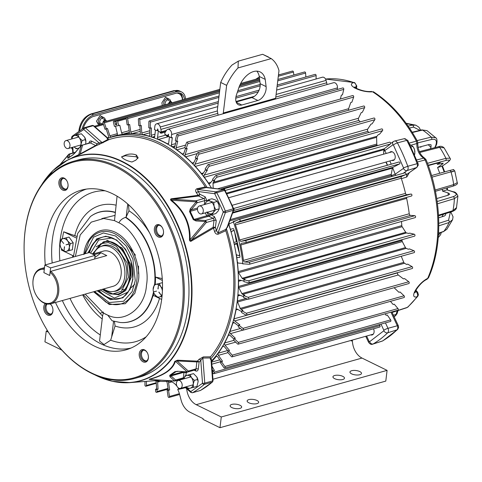 <?xml version="1.0" encoding="UTF-8"?>
<svg xmlns="http://www.w3.org/2000/svg" width="482" height="482" viewBox="0 0 482 482"><rect width="100%" height="100%" fill="white"/><g stroke="black" fill="none" stroke-linecap="round" stroke-linejoin="round"><path stroke-width="0.72" d="M166.302 381.395A1.591 1.085 74.3 0 1 167.188 382.822L168.266 389.974A135.406 92.351 -105.7 0 0 169.664 389.962L168.586 382.804A1.591 1.085 74.3 0 1 169.266 381.262A1.591 1.085 74.3 0 1 169.435 381.232A126.543 86.302 -105.7 0 0 170.116 381.202A15.93 10.863 74.3 0 1 171.881 381.883A15.93 10.863 74.3 0 1 176.99 386.263M211.622 361.675A126.543 86.302 -105.7 0 0 216.105 356.578A1.591 1.085 74.3 0 1 216.52 356.294A1.591 1.085 74.3 0 1 217.129 356.367A1.591 1.085 74.3 0 1 217.683 356.873L221.208 361.91M221.431 361.608A135.406 92.351 74.3 0 1 220.503 362.826L223.919 367.712A1.006 0.687 -105.7 0 0 224.654 368.073A1.006 0.687 -105.7 0 0 224.847 366.495L221.431 361.608L222.557 361.295L218.4 355.348A1.591 1.085 74.3 0 1 218.262 353.173A126.145 86.031 -105.7 0 0 222.648 346.51A1.591 1.085 74.3 0 1 223.148 346.106A1.591 1.085 74.3 0 1 223.756 346.178A1.591 1.085 74.3 0 1 224.202 346.534L228.197 351.209M228.432 350.794A135.406 92.351 74.3 0 1 227.637 352.185L231.384 356.572A1.006 0.687 -105.7 0 0 232.053 356.849A1.006 0.687 -105.7 0 0 232.493 356.168A1.006 0.687 -105.7 0 0 232.173 355.18L228.432 350.794L229.553 350.474L224.992 345.136A1.591 1.085 74.3 0 1 224.66 342.949A126.145 86.031 -105.7 0 0 228.305 335.418A1.591 1.085 74.3 0 1 228.878 334.87A1.591 1.085 74.3 0 1 229.486 334.942A1.591 1.085 74.3 0 1 229.812 335.177L233.993 339.147M234.222 338.581A135.406 92.351 74.3 0 1 233.583 340.141L237.602 343.961A1.006 0.687 -105.7 0 0 238.192 344.154A1.006 0.687 -105.7 0 0 238.638 343.413A1.006 0.687 -105.7 0 0 238.241 342.401L234.222 338.581L235.343 338.268L230.456 333.616A1.591 1.085 74.3 0 1 229.938 331.453A126.145 86.031 -105.7 0 0 232.788 323.163A1.591 1.085 74.3 0 1 233.415 322.458A1.591 1.085 74.3 0 1 234.023 322.53A1.591 1.085 74.3 0 1 234.222 322.657L238.524 325.904M238.729 325.163A135.406 92.351 74.3 0 1 238.253 326.862L242.482 330.056A1.006 0.687 -105.7 0 0 242.994 330.182A1.006 0.687 -105.7 0 0 243.44 329.381A1.006 0.687 -105.7 0 0 242.964 328.363L238.729 325.163L239.849 324.85L234.698 320.958A1.591 1.085 74.3 0 1 234.005 318.843A126.145 86.031 -105.7 0 0 236.011 309.92A1.591 1.085 74.3 0 1 236.68 309.052A1.591 1.085 74.3 0 1 237.289 309.125A1.591 1.085 74.3 0 1 237.355 309.161L241.723 311.673M402.078 239.662A126.145 86.031 74.3 0 1 402.054 240.494A1.591 1.085 -105.7 0 0 402.313 241.596L405.452 247.609A1.591 1.085 -105.7 0 0 406.145 248.338A1.591 1.085 -105.7 0 0 406.218 248.375L408.32 249.23L409.441 248.911L413.911 250.73A1.006 0.687 -105.7 0 1 413.954 250.748A1.006 0.687 -105.7 0 1 414.556 251.761A1.006 0.687 -105.7 0 1 414.116 252.646L248.302 299.256A1.006 0.687 -105.7 0 0 248.742 298.37A1.006 0.687 -105.7 0 0 248.146 297.364A1.006 0.687 -105.7 0 0 248.103 297.34L413.911 250.73M248.103 297.34L243.633 295.526L244.754 295.207L242.651 294.351A1.591 1.085 74.3 0 1 242.579 294.321A1.591 1.085 74.3 0 1 241.886 293.592L238.747 287.579A1.591 1.085 74.3 0 1 238.488 286.477A126.145 86.031 -105.7 0 0 238.548 281.289A1.591 1.085 74.3 0 1 239.247 280.06A1.591 1.085 74.3 0 1 239.65 280.06L243.982 281.102M401.482 221.479A126.145 86.031 74.3 0 1 401.795 225.636A1.591 1.085 -105.7 0 0 402.139 226.709L405.717 232.294A1.591 1.085 -105.7 0 0 406.32 232.86A1.591 1.085 -105.7 0 0 406.531 232.939L408.64 233.445L409.766 233.131L414.255 234.21A1.006 0.687 -105.7 0 1 414.381 234.258A1.006 0.687 -105.7 0 1 414.984 235.27A1.006 0.687 -105.7 0 1 414.544 236.156L248.736 282.765A1.006 0.687 -105.7 0 0 249.17 281.88A1.006 0.687 -105.7 0 0 248.573 280.873A1.006 0.687 -105.7 0 0 248.441 280.825L414.255 234.21M248.441 280.825L243.952 279.741L245.073 279.427L242.958 278.915A1.591 1.085 74.3 0 1 242.753 278.843A1.591 1.085 74.3 0 1 242.151 278.277L238.572 272.692A1.591 1.085 74.3 0 1 238.222 271.619A126.145 86.031 -105.7 0 0 236.343 254.683L238.21 255.46A1.711 1.169 -105.7 0 0 238.801 255.508A1.711 1.169 -105.7 0 0 239.464 253.562L236.831 243.988L237.602 243.772M243.633 295.526A135.406 92.351 74.3 0 1 243.494 297.418L247.965 299.232A1.006 0.687 -105.7 0 0 248.302 299.256M243.952 279.741A135.406 92.351 74.3 0 1 243.988 281.687L248.477 282.771A1.006 0.687 -105.7 0 0 248.736 282.765M351.625 373.869A5.808 2.211 6.9 0 0 357.795 375.014A5.808 2.211 6.9 0 0 361.482 373.417A5.808 2.211 6.9 0 0 359.807 371.574A5.808 2.211 6.9 0 0 353.637 370.429A5.808 2.211 6.9 0 0 349.95 372.026A5.808 2.211 6.9 0 0 351.625 373.869M248.814 402.771A5.808 2.211 6.9 0 0 254.984 403.916A5.808 2.211 6.9 0 0 258.665 402.319A5.808 2.211 6.9 0 0 256.99 400.476A5.808 2.211 6.9 0 0 250.821 399.331A5.808 2.211 6.9 0 0 247.133 400.928A5.808 2.211 6.9 0 0 248.814 402.771M334.616 378.653A5.808 2.211 6.9 0 0 340.786 379.798A5.808 2.211 6.9 0 0 344.473 378.201A5.808 2.211 6.9 0 0 342.792 376.352A5.808 2.211 6.9 0 0 336.623 375.213A5.808 2.211 6.9 0 0 332.942 376.803A5.808 2.211 6.9 0 0 334.616 378.653M231.8 407.555A5.808 2.211 6.9 0 0 237.969 408.7A5.808 2.211 6.9 0 0 241.657 407.103A5.808 2.211 6.9 0 0 239.982 405.26A5.808 2.211 6.9 0 0 233.812 404.115A5.808 2.211 6.9 0 0 230.125 405.705A5.808 2.211 6.9 0 0 231.8 407.555M237.463 243.151L235.367 243.741A121.494 82.862 74.3 0 1 235.397 243.862M234.21 244.193L235.367 243.741M234.258 244.404L236.831 243.988M401.241 256.267L403.796 262.389A1.591 1.085 -105.7 0 0 404.506 263.256L406.573 264.443L407.694 264.13L412.074 266.654A1.006 0.687 -105.7 0 1 412.634 267.673A1.006 0.687 -105.7 0 1 412.194 268.528L246.38 315.144A1.006 0.687 -105.7 0 0 246.826 314.282A1.006 0.687 -105.7 0 0 246.266 313.27L412.074 266.654M397.632 272.625A126.145 86.031 74.3 0 1 397.572 272.86A1.591 1.085 -105.7 0 0 398.265 274.981L403.416 278.867L404.543 278.554L408.772 281.747A1.006 0.687 -105.7 0 1 409.248 282.771A1.006 0.687 -105.7 0 1 408.808 283.567L242.994 330.182M394.095 287.706L398.909 292.285L400.036 291.972L404.055 295.791A1.006 0.687 -105.7 0 1 404.446 296.804A1.006 0.687 -105.7 0 1 404.006 297.539L238.192 344.154M390.438 301.352L393.119 304.491L394.24 304.178L397.981 308.564A1.006 0.687 -105.7 0 1 398.301 309.552A1.006 0.687 -105.7 0 1 397.861 310.233L232.053 356.849M385.082 313.824L386.124 315.312L387.245 314.999L390.661 319.885A1.006 0.687 -105.7 0 1 390.468 321.464L224.654 368.073M351.27 340.358A16.045 10.941 -105.7 0 0 351.276 340.991L352.396 340.678A16.045 10.941 -105.7 0 0 362 358.066L196.192 404.675A16.045 10.941 74.3 0 1 186.667 388.733M145.022 381.461L144.925 385.034A1.006 0.687 -105.7 0 0 145.913 386.233A1.006 0.687 -105.7 0 0 146.359 385.498L146.468 381.346M155.945 380.997A1.591 1.085 74.3 0 1 156.186 381.889L156.638 388.992A135.406 92.351 -105.7 0 0 158.066 389.221L157.614 382.112A1.591 1.085 74.3 0 1 157.795 381.19M177.858 387.492A15.93 10.863 74.3 0 1 178.804 389.119A135.406 92.351 -105.7 0 0 185.052 387.757M212.219 369.501L213.128 371.086M212.417 372.128L213.05 373.231A1.006 0.687 -105.7 0 0 213.851 373.695A1.006 0.687 -105.7 0 0 214.104 372.212L213.339 370.875L214.46 370.562L211.966 366.187M246.266 313.27L241.88 310.739L243 310.426L240.94 309.239A1.591 1.085 74.3 0 1 240.229 308.372L237.578 302.009A1.591 1.085 74.3 0 1 237.415 300.901A126.145 86.031 -105.7 0 0 237.945 295.894A1.591 1.085 74.3 0 1 238.638 294.845A1.591 1.085 74.3 0 1 239.174 294.888L243.549 296.665M168.134 389.119L156.632 392.354A1.006 0.687 -105.7 0 1 155.644 391.27L155.517 389.311L156.638 388.992M158.066 389.221L156.945 389.534L157.072 391.498L168.031 388.414M179.611 394.481L169.049 397.451A1.006 0.687 -105.7 0 1 168.073 396.487L167.14 390.293L168.266 389.974M169.664 389.962L168.543 390.275L169.477 396.475L179.394 393.686M178.804 389.119L177.683 389.432A15.93 10.863 74.3 0 1 179.551 394.252L181.093 400.108A15.93 10.863 -105.7 0 0 189.884 412.164L203.121 418.659L203.036 419.388L219.979 427.703L221.28 416.978L196.192 404.675M212.273 370.212L212.58 370.128M213.851 373.695L379.659 327.079A1.006 0.687 -105.7 0 0 379.912 325.603L379.34 324.591M246.38 315.144A1.006 0.687 -105.7 0 1 245.953 315.071L241.572 312.547A135.406 92.351 74.3 0 0 241.88 310.739M213.339 370.875A135.406 92.351 74.3 0 1 212.393 371.791M185.431 387.649A135.406 92.351 74.3 0 1 184.492 387.92A135.406 92.351 74.3 0 1 177.683 389.432M168.543 390.275A135.406 92.351 74.3 0 1 167.14 390.293M156.945 389.534A135.406 92.351 74.3 0 1 155.517 389.311M47.525 330.754L46.224 331.116L48.417 332.194M46.224 331.116L44.928 341.84L61.889 350.149M156.632 392.354A1.006 0.687 -105.7 0 0 157.072 391.498M169.049 397.451A1.006 0.687 -105.7 0 0 169.477 396.475M219.979 427.703L385.793 381.093L387.088 370.369L362 358.066M387.088 370.369L221.28 416.978M168.429 103.799A2.524 1.573 -63.9 0 1 170.339 101.642A2.524 1.573 -63.9 0 1 171.17 101.696A2.524 1.573 -63.9 0 1 171.839 102.835M169.098 103.606A2.127 1.326 -63.9 0 1 170.574 102.148A2.127 1.326 -63.9 0 1 171.779 102.853M93.731 253.815A23.413 15.966 74.3 0 1 101.961 246.139A23.413 15.966 74.3 0 1 118.602 253.881A23.413 15.966 74.3 0 1 124.718 276.734A23.413 15.966 74.3 0 1 114.638 291.218A23.413 15.966 74.3 0 1 103.612 288.953M93.797 254.749L100.955 252.737L106.787 255.599L50.755 271.348A18.25 12.448 74.3 0 1 58.665 292.508A18.25 12.448 74.3 0 1 50.803 303.799A18.25 12.448 74.3 0 1 36.475 295.719L36.325 295.46A17.454 11.905 74.3 0 1 32.909 283.326A17.454 11.905 74.3 0 1 33.059 280.385A17.454 11.905 74.3 0 1 44.272 269.402L43.88 272.625L49.712 275.487L50.098 272.258A17.454 11.905 74.3 0 1 57.545 292.393A17.454 11.905 74.3 0 1 48.983 303.413A17.454 11.905 74.3 0 1 36.325 295.46M50.803 303.799L113.24 286.248A18.25 12.448 -105.7 0 0 121.103 274.957A18.25 12.448 -105.7 0 0 116.331 257.141A18.25 12.448 -105.7 0 0 103.359 251.11L92.562 254.147M32.909 283.326L32.909 283.03A18.25 12.448 74.3 0 1 33.065 279.952A18.25 12.448 74.3 0 1 40.922 268.661A18.25 12.448 74.3 0 1 44.41 268.414M50.755 271.348L50.098 272.258M94.858 257.37A33.186 20.72 116.1 0 0 100.955 252.737M217.894 202.458A6.64 4.525 74.3 0 1 217.942 202.536A6.64 4.525 74.3 0 1 218.924 204.916L219.177 208.827L218.189 211.008L215.755 213.598L212.339 214.562L208.929 213.442L206.965 211.923M205.013 204.513L206.001 202.326L208.441 199.735L211.851 198.777L215.261 199.891L217.231 201.416L218.924 204.916A6.64 4.525 74.3 0 1 219.238 207.152A6.64 4.525 74.3 0 1 219.238 207.224M219.177 208.827L215.767 209.784L213.327 212.375L212.339 214.562M217.231 201.416L213.815 202.374L214.068 206.284L215.767 209.784M208.441 199.735L210.405 201.259L213.815 202.374M205.133 204.35A6.64 4.525 74.3 0 1 206.001 202.326A6.64 4.525 74.3 0 1 210.405 201.259A6.64 4.525 74.3 0 1 214.068 206.284A6.64 4.525 74.3 0 1 213.327 212.375A6.64 4.525 74.3 0 1 208.929 213.442A6.64 4.525 74.3 0 1 207.362 212.273M153.511 291.965A56.81 38.747 74.3 0 1 120.145 322.488L112.089 320.777L107.739 315.138L103.317 312.969L102.618 315.686L99.551 341.039L104.022 344.564L110.649 340.196L115.065 326.001L114.409 321.476M117.078 196.18L114.493 220.636L118.915 222.805C120.193 220.25 122.374 218.442 125.459 217.382L126.182 216.972L129.001 210.821L128.453 204.639M162.247 278.602L155.511 277.078A56.99 38.867 74.3 0 1 155.216 284.5M94.683 374.785A116.463 79.428 -105.7 0 0 190.559 308.582A116.463 79.428 -105.7 0 0 140.069 173.55A116.463 79.428 -105.7 0 0 41.392 185.208M100.111 289.941L114.373 298.087L128.278 291.965M58.9 181.871A6.507 4.434 -105.7 0 0 62.738 190.083A6.507 4.434 -105.7 0 0 68.028 186.347A6.507 4.434 -105.7 0 0 68.083 185.251A6.507 4.434 -105.7 0 0 66.811 180.726A6.507 4.434 -105.7 0 0 62.094 177.768A6.507 4.434 -105.7 0 0 58.9 181.871M66.896 180.87A5.651 3.856 -105.7 0 0 62.66 178.467A5.651 3.856 -105.7 0 0 60.099 181.997A5.651 3.856 -105.7 0 0 61.63 187.582A5.651 3.856 -105.7 0 0 65.715 189.342A5.651 3.856 -105.7 0 0 68.028 185.883A5.651 3.856 -105.7 0 0 68.076 185.088M154.373 228.697A6.507 4.434 -105.7 0 0 158.21 236.909A6.507 4.434 -105.7 0 0 163.494 233.174A6.507 4.434 -105.7 0 0 163.549 232.077A6.507 4.434 -105.7 0 0 162.277 227.558A6.507 4.434 -105.7 0 0 157.56 224.594A6.507 4.434 -105.7 0 0 154.373 228.697M162.362 227.697A5.651 3.856 -105.7 0 0 158.126 225.299A5.651 3.856 -105.7 0 0 155.572 228.823A5.651 3.856 -105.7 0 0 157.102 234.409A5.651 3.856 -105.7 0 0 161.181 236.168A5.651 3.856 -105.7 0 0 163.5 232.71A5.651 3.856 -105.7 0 0 163.549 231.914M139.25 353.631A6.507 4.434 -105.7 0 0 143.094 361.837A6.507 4.434 -105.7 0 0 148.378 358.108A6.507 4.434 -105.7 0 0 148.432 357.011A6.507 4.434 -105.7 0 0 147.161 352.487A6.507 4.434 -105.7 0 0 142.443 349.522A6.507 4.434 -105.7 0 0 139.25 353.631M147.245 352.631A5.651 3.856 -105.7 0 0 143.009 350.227A5.651 3.856 -105.7 0 0 140.455 353.758A5.651 3.856 -105.7 0 0 141.979 359.343A5.651 3.856 -105.7 0 0 146.064 361.102A5.651 3.856 -105.7 0 0 148.378 357.644A5.651 3.856 -105.7 0 0 148.426 356.849M45.236 303.564A6.507 4.434 -105.7 0 0 43.784 306.805A6.507 4.434 -105.7 0 0 47.622 315.011A6.507 4.434 -105.7 0 0 52.906 311.282A6.507 4.434 -105.7 0 0 52.966 310.185A6.507 4.434 -105.7 0 0 51.694 305.66A6.507 4.434 -105.7 0 0 50.303 303.925M46.483 303.907A5.651 3.856 -105.7 0 0 44.983 306.932A5.651 3.856 -105.7 0 0 46.513 312.511A5.651 3.856 -105.7 0 0 50.598 314.276A5.651 3.856 -105.7 0 0 52.912 310.818A5.651 3.856 -105.7 0 0 52.96 310.016M55.478 302.485A82.91 56.545 -105.7 0 0 127.838 349.263A82.91 56.545 -105.7 0 0 161.789 298.515A82.91 56.545 -105.7 0 0 82.988 189.715A82.91 56.545 -105.7 0 0 45.489 241.464A82.91 56.545 -105.7 0 0 45.332 264.913M25.064 231.45A112.023 76.403 74.3 0 1 116.084 167.17A112.023 76.403 74.3 0 1 182.214 308.528A112.023 76.403 74.3 0 1 127.278 379.25A112.023 76.403 74.3 0 1 46.001 328.218A112.023 76.403 74.3 0 1 24.106 250.327A112.023 76.403 74.3 0 1 25.064 231.45M46.001 328.218L46.151 328.471A112.818 76.945 -105.7 0 0 134.731 378.442A112.818 76.945 -105.7 0 0 183.335 308.643A112.818 76.945 -105.7 0 0 153.854 198.518A112.818 76.945 -105.7 0 0 73.668 161.223A112.818 76.945 -105.7 0 0 25.07 231.017A112.818 76.945 -105.7 0 0 24.1 250.025L24.106 250.327M63.178 178.4A5.603 3.82 -105.7 0 0 61.142 181.732A5.603 3.82 -105.7 0 0 66.197 189.131M158.65 225.227A5.603 3.82 -105.7 0 0 156.614 228.558A5.603 3.82 -105.7 0 0 161.663 235.957M143.534 350.161A5.603 3.82 -105.7 0 0 141.491 353.493A5.603 3.82 -105.7 0 0 146.546 360.885M47.128 304.022A5.603 3.82 -105.7 0 0 46.025 306.666A5.603 3.82 -105.7 0 0 51.08 314.059M134.731 378.442L139.406 377.129A112.818 76.945 -105.7 0 0 188.004 307.329A112.818 76.945 -105.7 0 0 158.53 197.204A112.818 76.945 -105.7 0 0 78.343 159.91L73.668 161.223M131.966 162C126.766 160.825 123.29 159.12 121.536 156.885L125.543 155.102C129.194 153.68 132.821 153.662 136.412 155.047L138.105 157.674L135.864 160.145L131.966 162M210.538 356.807L210.254 357.951L202.862 358.048L200.777 360.331A1.591 1.066 41.4 0 0 199.006 359.331L203.314 356.915L210.538 356.807A124.133 84.657 -105.7 0 0 232.722 300.882A124.133 84.657 -105.7 0 0 225.805 230.679L218.165 234.198C216.424 234.457 215.201 233.499 214.496 231.33A122.223 83.356 -105.7 0 0 213.448 228.203L191.975 240.705C190.541 241.717 189.709 241.386 189.462 239.717C189.806 232.173 188.414 224.98 185.287 218.135C182.015 211.321 177.322 205.501 171.2 200.681C170.08 199.44 170.447 198.765 172.303 198.656L198.072 195.337L198.53 195.999L172.719 199.259A1.591 0.801 83.1 0 1 172.303 198.656M205.332 186.926L206.26 187.57L197.608 189.42L198.138 191.499A1.591 0.47 -32.5 0 1 196.403 192.643C195.234 190.818 195.403 189.516 196.903 188.739L205.332 186.926A124.133 84.657 -105.7 0 0 108.95 139.647L98.587 144.672A122.223 83.356 -105.7 0 0 96.49 145.51L80.988 153.866L67.582 160.048A116.656 79.56 -105.7 0 0 47.326 176.798M210.254 357.951L210.387 359.337A125.778 85.784 -105.7 0 0 233.921 301.437A125.778 85.784 -105.7 0 0 226.251 228.233L225.805 230.679M211.568 360.934A125.941 85.892 -105.7 0 0 237.307 300.575A125.941 85.892 -105.7 0 0 228.576 224.124M211.441 187.956A125.941 85.892 -105.7 0 0 112.21 136.828L108.986 137.9A125.778 85.784 -105.7 0 0 107.106 138.563L108.95 139.647M206.26 187.57L207.29 187.703A125.778 85.784 -105.7 0 0 108.986 137.9M207.29 187.703L223.919 189.631L225.112 190.462A1.591 0.355 152 0 0 224.57 190.462A1.591 1.085 -105.7 0 0 223.588 189.655L207.875 187.546M226.823 228.046L233.252 210.309A1.591 1.085 -105.7 0 0 233.336 209.947A1.591 1.085 -105.7 0 0 233.18 208.857L233.692 208.796L233.716 209.941L227.377 227.438L226.251 228.233M101.268 246.362A23.672 16.141 74.3 0 1 103.588 245.416A23.672 16.141 74.3 0 1 120.41 253.243A23.672 16.141 74.3 0 1 126.597 276.349A23.672 16.141 74.3 0 1 116.403 290.989A23.672 16.141 74.3 0 1 113.927 291.393M51.773 305.805A5.651 3.856 -105.7 0 0 50.068 303.973M76.602 236.3L63.702 231.794A75.475 51.472 -105.7 0 0 62.383 238.753M61.497 248.73A75.475 51.472 -105.7 0 0 61.467 250.056L63.847 251.224M153.866 292.972A56.99 38.867 74.3 0 1 153.264 295.339L161.669 299.467M155.511 277.078L162.362 280.44M85.212 294.128L103.317 312.969A50.399 34.373 -105.7 0 0 107.739 315.138C124.555 323.82 145.166 307.896 146.468 285.224C150.492 263.895 135.828 230.673 118.915 222.805M76.09 237.867L63.702 231.794M64.841 251.712L73.366 255.894M149.39 379.436L149.607 379.105C156.554 377.267 162.253 374.809 166.7 371.724C171.044 368.591 173.725 365.133 174.743 361.355L177.509 360.205L197.361 361.139L196.873 361.928L177.057 360.952A1.591 1.205 93.6 0 1 177.509 360.205M199.006 359.331A122.223 83.356 -105.7 0 1 197.361 361.139A1.591 1.078 43.3 0 1 199.108 362.163L200.777 360.331L202.524 383.286A1.591 0.331 -4.4 0 0 204.772 383.118L202.862 358.048A1.591 1.127 89.3 0 1 203.314 356.915M149.607 379.105A1.591 0.645 74.9 0 1 149.914 379.262C157.114 377.322 162.868 374.827 167.182 371.791C171.484 368.748 174.219 365.242 175.382 361.271L187.197 371.893A1.591 1.223 -48 0 0 188.299 371.056L177.057 360.952L175.382 361.271A1.591 1.374 16.3 0 0 174.743 361.355M177.725 371.279L187.197 371.893L177.725 371.279L174.9 371.682L169.718 375.339L169.953 376.767L174.502 380.858A1.591 1.223 -48 0 0 175.605 380.021A1.591 1.085 -105.7 0 1 174.918 381.003L149.179 379.424M154.126 380.75A125.778 85.784 -105.7 0 0 171.845 380.894M125.543 155.102L125.465 155.746L121.536 156.885M125.465 155.746L136.207 156.777L137.87 158.415M136.207 156.777L136.412 155.047M71.969 157.819L78.747 154.71A1.591 1.5 -104 0 1 78.247 155.09M81.621 145.245A1.591 1.085 -105.7 0 1 81.982 145.022A1.591 1.085 -105.7 0 1 82.591 145.094L90.321 142.919L95.641 145.528L80.187 153.866L82.591 145.094A1.591 1.47 -164.7 0 0 81.277 145.486L78.747 154.71L80.187 153.866A1.591 1.301 -118.9 0 0 80.988 153.866M89.025 143.046L89.031 142.973C89.387 141.274 90.248 140.666 91.622 141.142L96.936 143.75A1.591 0.994 116.1 0 1 95.641 145.528L96.49 145.51A1.591 1.163 67.1 0 0 96.936 143.75L99.063 142.901A1.591 1.163 -110.7 0 1 98.587 144.672M108.004 139.382L102.051 142.552L85.38 127.911A1.591 0.801 131.3 0 0 83.802 129.495L99.063 142.901L102.051 142.552A1.591 1.217 -118.1 0 0 103.13 142.744M196.403 192.643A122.223 83.356 -105.7 0 1 198.072 195.337A1.591 0.44 -31.3 0 0 199.831 194.222L198.138 191.499L214.755 193.728A1.591 1.121 -82.4 0 1 215.755 191.854L197.608 189.42A1.591 0.856 78 0 1 196.903 188.739M189.462 239.717A1.591 0.416 2 0 0 190.083 239.795C190.348 231.92 188.926 224.636 185.799 217.942C182.666 211.255 177.924 205.356 171.574 200.241L196.168 201.838L196.114 200.777L172.719 199.259C170.965 199.205 170.586 199.53 171.574 200.241L171.2 200.681M189.54 211.574L190.221 211.327L191.155 209.815A1.591 0.458 40 0 0 190.276 208.863L189.54 211.574L193.306 219.623L195.915 220.931L205.392 221.545L205.332 220.491A1.591 1.085 -105.7 0 1 206.278 222.497L214.008 220.322L213.165 227.281L191.715 239.855L206.278 222.497A1.591 0.458 -140 0 0 205.392 221.545L190.083 239.795C189.992 241.006 190.535 241.024 191.715 239.855A1.591 0.898 -120.9 0 0 191.975 240.705M210.074 213.918L210.363 214.574L214.363 216.538L216.249 220.557L215.406 227.51A1.591 0.609 -173.1 0 0 213.165 227.281L213.448 228.203L215.406 227.51L216.466 230.679L214.496 231.33M233.716 209.941A1.591 0.844 -160.1 0 1 233.252 210.309L225.419 212.508A1.591 0.844 -160.1 0 1 223.262 211.917L216.466 230.679L217.997 233.005A1.591 0.904 -114.9 0 0 218.165 234.198M223.919 189.631A1.591 1.121 -82.4 0 0 223.588 189.655L215.755 191.854A1.591 1.085 74.3 0 1 216.737 192.661A1.591 0.355 -28 0 0 214.755 193.728L223.262 211.917L225.347 211.056A1.591 1.085 -105.7 0 1 225.504 212.146A1.591 1.085 -105.7 0 1 225.419 212.508L217.997 233.005L225.817 229.378M210.387 359.337L211.447 359.391L213.068 380.647L212.52 381.973A1.591 1.109 -130.8 0 1 212.207 382.142A1.591 1.085 -105.7 0 0 212.598 381.316A1.591 1.085 -105.7 0 0 212.604 380.919L210.953 359.217M60.015 164.663L68.589 154.445A1.591 0.458 -140 0 0 68.504 154.499A1.591 0.458 -140 0 0 68.468 154.589M75.385 152.511A1.591 0.458 -140 0 0 75.3 152.559L81.193 145.534A1.591 0.458 -140 0 1 81.277 145.486L73.336 154.577L68.161 158.241L67.613 158A1.591 1.47 15.3 0 1 68.926 157.608L69.902 154.059L75.319 152.535M174.9 371.682A1.591 1.133 54.8 0 0 175.55 371.712L177.605 371.483M169.953 376.767A1.591 1.223 -48 0 0 171.056 375.93L170.369 375.376L176.346 371.489M67.613 158L68.589 154.445A1.591 1.47 15.3 0 1 69.902 154.059A1.591 1.085 74.3 0 0 69.294 153.987L75.59 152.216M68.631 157.891L68.95 157.602M73.336 154.577A1.591 1.133 -125.2 0 1 73.559 154.348L75.3 152.559A1.591 0.458 -140 0 0 75.264 152.649M91.622 141.142A1.591 0.994 116.1 0 1 90.321 142.919A1.591 1.085 -105.7 0 0 89.718 142.853L81.193 145.534A1.591 0.458 -140 0 0 81.163 145.624M190.276 208.863L196.168 201.838A1.591 0.458 40 0 1 197.054 202.789L204.784 200.614A1.591 0.609 -173.1 0 1 207.025 200.843L206.989 201.145M195.915 220.931L195.861 219.87L193.987 219.376L190.221 211.327L197.475 209.29M103.497 312.131L100.196 313.24M182.57 378.792L182.654 378.828A1.591 1.085 -105.7 0 0 183.341 377.846L183.973 372.61L184.63 371.682M183.287 371.743L182.756 372.64L183.973 372.61A1.591 0.609 -173.1 0 1 186.215 372.839L185.877 375.586M216.249 220.557A1.591 0.609 -173.1 0 0 214.008 220.322A1.591 1.085 -105.7 0 0 213.068 218.316L209.061 216.352L208.471 215.43A122.223 83.356 -105.7 0 0 207.091 212.351M205.151 212.893L206.862 215.683L210.363 214.574A1.591 0.994 116.1 0 1 209.061 216.352L207.561 216.581L206.898 215.743L193.306 219.623M111.975 237.981L98.671 240.036L90.58 253.177M64.178 143.148A4.115 2.808 74.3 0 1 65.956 140.599A4.115 2.808 74.3 0 1 68.878 141.961A4.115 2.808 74.3 0 1 69.95 145.98A4.115 2.808 74.3 0 1 68.179 148.522A4.115 2.808 74.3 0 1 65.257 147.161A4.115 2.808 74.3 0 1 64.178 143.148M84.579 137.081A6.64 4.525 74.3 0 1 84.615 137.141A6.64 4.525 74.3 0 1 85.91 141.756A6.64 4.525 74.3 0 1 85.91 141.774L85.645 143.991M71.8 138.955L72.83 135.954L81.325 133.755L84.603 137.123L85.91 141.792M85.555 139.557L82.145 140.521L80.994 144.239L80.958 145.811M81.325 133.755L77.915 134.719L79.307 137.822L82.145 140.521M72.83 135.954L77.915 134.719M79.018 148.131L76.21 148.787L74.023 146.883M71.806 138.955A6.64 4.525 74.3 0 1 74.65 135.538A6.64 4.525 74.3 0 1 79.307 137.822A6.64 4.525 74.3 0 1 80.994 144.239A6.64 4.525 74.3 0 1 80.096 146.841M79.482 147.57A6.64 4.525 74.3 0 1 78.03 148.372A6.64 4.525 74.3 0 1 74.035 146.877M83.302 128.272A13.273 8.284 -63.9 0 1 93.502 116.439L176.496 93.11A13.273 8.284 -63.9 0 1 180.87 93.375A13.273 8.284 -63.9 0 1 184.407 99.304M185.564 98.979A14.864 9.279 116.1 0 0 181.569 91.948A14.864 9.279 116.1 0 0 176.677 91.652L93.677 114.987A14.864 9.279 116.1 0 0 82.042 129.025M415.677 290.628L416.9 292.08L417.737 295.358L417.038 296.779C408.549 299.093 417.611 283.398 427.685 278.379L426.992 279.295C419.057 282.868 413.291 294.701 415.02 292.484M411.297 145.124L416.888 143.516A12.448 8.489 -105.7 0 0 423.732 158.144L425.166 159.946A124.615 84.983 74.3 0 1 436.825 243.765A124.615 84.983 74.3 0 1 427.685 278.379A3.187 1.789 23.6 0 0 428.54 277.692C443.012 245.32 441.988 199.072 426.13 159.831A3.187 0.355 158.3 0 0 425.166 159.946L417.466 161.928M409.296 172.743L406.814 176.99L401.386 178.683M392.005 176.448L391.601 175.514A125.971 85.91 -105.7 0 0 391.227 174.484M409.2 143.124L416.346 141.087A3.187 0.735 -28.5 0 1 417.376 141.112C405.603 119.663 391.029 103.269 373.652 91.917A3.187 1.85 122.7 0 0 372.58 91.791C361.361 92.809 345.299 84.946 353.782 82.573C355.511 83.253 356.325 84.591 356.216 86.579L356.023 88.182M354.782 87.405L356.216 86.579A3.187 1.211 -173.1 0 0 356.776 85.995L356.481 88.423M384.238 148.805L384.769 150.595A2.657 0.584 -27.9 0 1 383.768 151.306M405.82 174.478L407.404 173.984L416.46 167.585L407.079 170.58A3.187 2.265 -125.2 0 1 407.019 170.598A3.187 2.265 -125.2 0 1 403.446 168.387L395.18 174.225L395.68 175.418M373.538 328.802A4.555 3.103 74.3 0 1 374.08 332.134A4.555 3.103 74.3 0 1 372.122 334.954A4.555 3.103 74.3 0 1 370.724 334.894M389.607 152.493A4.555 3.103 74.3 0 1 390.769 151.71A4.555 3.103 74.3 0 1 394.005 153.216A4.555 3.103 74.3 0 1 395.198 157.662A4.555 3.103 74.3 0 1 393.234 160.476A4.555 3.103 74.3 0 1 391.836 160.416M397.451 310.733A12.448 8.489 -105.7 0 0 396.216 314.318L395.18 315.975A124.615 84.983 74.3 0 1 394.035 316.578L395.469 315.849A3.187 2.302 -118.4 0 1 395.18 315.975L393.933 316.367M392.053 312.336L407.32 307.396A3.187 2.211 48.2 0 0 407.905 307.064L407.32 307.396A124.615 84.983 74.3 0 0 417.038 296.779A3.187 2.067 -143 0 0 417.798 296.267L407.905 307.064M417.737 295.358A3.187 1.211 6.9 0 0 418.418 294.731L417.689 292.297A3.187 1.289 -40.1 0 0 416.9 292.08L415.104 292.038M398.054 310.541L397.09 313.601A3.187 1.344 10 0 1 396.216 314.318L393.39 315.21M373.652 91.917L372.58 91.791A124.615 84.983 74.3 0 1 416.346 141.087L416.888 143.516A3.187 1.078 -176.1 0 0 417.755 142.847L417.376 141.112M417.755 142.847C417.786 149.89 420.129 155.023 424.775 158.253A3.187 1.904 -59.7 0 0 423.732 158.144L416.701 159.952M392.643 167.567L395.18 174.225L391.601 175.514M416.912 167.362A3.187 2.265 -125.2 0 1 416.46 167.585A3.266 2.229 -105.7 0 0 417.388 165.796A3.266 2.229 -105.7 0 0 417.123 163.693L418.075 163.549L418.262 165.097L416.912 167.362L407.404 173.984A2.657 1.862 -107.3 0 0 406.814 176.99M176.394 383.015A4.115 2.808 74.3 0 1 178.165 380.473A4.115 2.808 74.3 0 1 181.093 381.834A4.115 2.808 74.3 0 1 182.166 385.847A4.115 2.808 74.3 0 1 180.395 388.396A4.115 2.808 74.3 0 1 177.472 387.034A4.115 2.808 74.3 0 1 176.394 383.015M197.506 208.543A4.115 2.808 74.3 0 1 199.283 205.995A4.115 2.808 74.3 0 1 202.205 207.356A4.115 2.808 74.3 0 1 203.284 211.375A4.115 2.808 74.3 0 1 201.506 213.918A4.115 2.808 74.3 0 1 198.584 212.562A4.115 2.808 74.3 0 1 197.506 208.543M414.556 154.71L414.845 153.752L414.225 153.927M414.845 153.752L414.598 149.908L413.526 147.39L412.923 146.462L411.086 146.98M412.923 146.462L409.893 144.51M414.906 152.173A6.531 4.452 -105.7 0 0 414.9 152.107A6.531 4.452 -105.7 0 0 414.598 149.908A6.531 4.452 -105.7 0 0 413.628 147.564A6.531 4.452 -105.7 0 0 413.58 147.486M95.099 255.388L50.61 267.896L44.814 265.058L89.309 252.55L95.099 255.388L94.659 259.009M44.814 265.058L43.898 272.631L49.688 275.475L50.61 267.896M126.567 243.826L135.442 255.159M138.509 266.082L138.527 273.758M134.617 284.338L131.339 287.561M124.579 289.718L121.813 289.441M233.758 221.714A0.53 0.361 74.3 0 1 233.535 221.401A129.676 88.435 74.3 0 1 233.535 221.401L233.204 221.539A0.53 0.361 74.3 0 1 233.041 222.184L229.655 223.63A1.591 1.085 -105.7 0 0 229.167 225.54A121.657 82.97 74.3 0 1 230.408 229.366L232.999 228.595A0.85 0.578 74.3 0 1 233.782 229.227A126.435 86.23 74.3 0 1 239.946 256.587A0.85 0.578 74.3 0 1 239.494 257.424L236.752 257.527A121.657 82.97 74.3 0 1 237.265 261.473A1.591 1.085 -105.7 0 0 238.204 262.997A1.591 1.085 -105.7 0 0 238.548 263.094L242.319 263.371A0.53 0.361 74.3 0 1 242.747 263.913L243.121 263.943A0.53 0.361 74.3 0 1 243.121 263.823M414.99 217.653A1.006 0.687 -105.7 0 0 415.153 217.641A1.006 0.687 -105.7 0 0 415.568 216.599A1.006 0.687 -105.7 0 0 414.773 215.683L410.531 215.37A1.591 1.085 74.3 0 1 410.182 215.273A1.591 1.085 74.3 0 1 409.248 213.767A132.381 90.285 -105.7 0 0 406.645 198.379A1.591 1.085 74.3 0 1 406.681 197.361M243.434 260.382A1.591 1.085 -105.7 0 0 244.374 261.883A1.591 1.085 -105.7 0 0 244.717 261.979L248.965 262.292A1.006 0.687 74.3 0 1 249.76 263.214A1.006 0.687 74.3 0 1 249.345 264.25A1.006 0.687 74.3 0 1 249.176 264.269L242.862 263.805A135.406 92.351 74.3 0 0 233.415 221.859L239.078 219.443A1.006 0.687 74.3 0 1 239.132 219.424A1.006 0.687 74.3 0 1 240.06 220.166A1.006 0.687 74.3 0 1 239.741 221.346L235.927 222.973A1.591 1.085 -105.7 0 0 235.433 224.859A132.381 90.285 74.3 0 1 239.705 239.982A1.591 1.085 -105.7 0 0 240.596 241.235A1.591 1.085 -105.7 0 0 241.127 241.325L245.193 240.663A1.006 0.687 74.3 0 1 246.085 241.5A1.006 0.687 74.3 0 1 245.687 242.615A1.006 0.687 74.3 0 1 245.639 242.627L241.566 243.296A1.591 1.085 -105.7 0 0 241.488 243.314A1.591 1.085 -105.7 0 0 240.831 244.989A132.381 90.285 74.3 0 1 243.434 260.382L409.248 213.767M245.736 242.603L411.447 196.017A1.006 0.687 -105.7 0 0 411.501 196.005A1.006 0.687 -105.7 0 0 411.899 194.885A1.006 0.687 -105.7 0 0 411.001 194.053L406.935 194.716A1.591 1.085 74.3 0 1 406.41 194.626A1.591 1.085 74.3 0 1 405.519 193.366A132.381 90.285 -105.7 0 0 401.241 178.25A1.591 1.085 74.3 0 1 401.741 176.358L405.549 174.737A1.006 0.687 -105.7 0 0 405.868 173.556A1.006 0.687 -105.7 0 0 404.946 172.815A1.006 0.687 -105.7 0 0 404.886 172.833L239.193 219.412M233.535 221.395L236.367 220.599L233.535 221.401M243.121 263.943L243.452 263.847L243.121 263.943M169.465 136.816L168.73 142.889A1.591 1.085 74.3 0 1 168.043 143.877A1.591 1.085 74.3 0 1 167.381 143.775A126.145 86.031 -105.7 0 0 162.982 141.467A126.145 86.031 -105.7 0 0 158.548 139.443A1.591 1.085 74.3 0 1 157.554 137.406L158.325 131.038M237.138 241.699L236.367 241.916L234.644 232.173A1.699 1.157 -105.7 0 0 233.662 230.685A1.699 1.157 -105.7 0 0 233.017 230.613A1.699 1.157 -105.7 0 0 232.667 230.812L231.264 232.131A126.145 86.031 -105.7 0 0 228.655 223.919M94.418 126.32A1.006 0.687 74.3 0 1 94.611 126.212A1.006 0.687 74.3 0 1 94.996 126.26A1.006 0.687 74.3 0 1 95.496 126.844L95.761 127.501M106.173 128.965L105.052 129.284L103.082 123.284A1.006 0.687 74.3 0 1 103.455 122.06A1.006 0.687 74.3 0 1 103.841 122.109A1.006 0.687 74.3 0 1 104.371 122.79L106.341 128.79L107.462 128.471A135.406 92.351 -105.7 0 0 106.173 128.965L108.57 136.273A1.591 1.085 74.3 0 1 108.07 138.165A126.145 86.031 -105.7 0 0 107.956 138.214M118.686 125.585A135.406 92.351 74.3 0 0 114.409 126.392L113.378 122.067A0.795 0.542 74.3 0 1 113.734 121.193L114.089 121.127A0.795 0.542 74.3 0 1 114.806 121.801L115.361 124.121A0.795 0.542 -105.7 0 0 116.078 124.796L116.433 124.724A0.795 0.542 -105.7 0 0 116.789 123.85L116.234 121.53A0.795 0.542 74.3 0 1 116.584 120.651L116.939 120.584A0.795 0.542 74.3 0 1 117.662 121.259L118.686 125.585L119.807 125.266L121.597 132.779L129.194 130.64M293.875 74.975L293.43 72.023A1.006 0.687 -105.7 0 0 292.845 71.101A1.006 0.687 -105.7 0 0 292.46 71.059L278.463 74.993M128.555 124.832A135.406 92.351 74.3 0 0 127.152 124.844L126.218 118.65A1.006 0.687 74.3 0 1 126.645 117.668A1.006 0.687 74.3 0 1 127.031 117.716A1.006 0.687 74.3 0 1 127.622 118.632L128.555 124.832L129.676 124.519L130.815 132.062L140.142 129.435M305.847 76.981L305.6 73.041A1.006 0.687 -105.7 0 0 304.998 72.005A1.006 0.687 -105.7 0 0 304.612 71.957L277.921 79.464M140.178 125.814A135.406 92.351 74.3 0 0 138.75 125.585L138.358 119.428A1.006 0.687 74.3 0 1 138.804 118.572A1.006 0.687 74.3 0 1 139.19 118.614A1.006 0.687 74.3 0 1 139.786 119.657L140.178 125.814L141.304 125.501L141.78 132.99L149.89 130.712M316.084 78.988L316.132 75.56A1.006 0.687 -105.7 0 0 315.523 74.415A1.006 0.687 -105.7 0 0 315.138 74.373L277.252 85.025M150.239 128.218A135.406 92.351 74.3 0 0 148.805 127.79L148.884 121.741A1.006 0.687 74.3 0 1 149.33 120.982A1.006 0.687 74.3 0 1 149.715 121.03A1.006 0.687 74.3 0 1 150.318 122.169L150.239 128.218L151.36 127.905L151.27 135.267L154.981 134.225M276.108 94.442L326.073 80.398A3.958 2.699 -105.7 0 0 323.886 77.397A3.958 2.699 -105.7 0 0 322.374 77.222L276.638 90.08M157.277 130.749A135.406 92.351 74.3 0 0 154.451 129.652L154.861 126.284A3.958 2.699 74.3 0 1 156.566 123.832A3.958 2.699 74.3 0 1 158.072 124.013A3.958 2.699 74.3 0 1 160.259 127.007L160.886 129.387A5.043 3.44 74.3 0 1 161.078 131.929L161.024 132.387A135.406 92.351 -105.7 0 0 158.367 131.206L157.674 128.887L157.277 130.749L158.18 130.495M176.171 141.112L174.797 146.811A1.591 1.085 74.3 0 1 174.147 147.594A1.591 1.085 74.3 0 1 173.406 147.45A126.145 86.031 -105.7 0 0 172.279 146.715A1.591 1.085 74.3 0 1 171.459 144.775L172.333 137.557L171.212 137.87A135.406 92.351 74.3 0 0 168.447 136.231L168.519 134.207L167.375 135.623A135.406 92.351 -105.7 0 0 164.748 134.213L164.802 133.761A5.043 3.44 74.3 0 1 165.555 131.676L166.658 130.146A3.958 2.699 74.3 0 1 167.772 129.333A3.958 2.699 74.3 0 1 169.278 129.507A3.958 2.699 74.3 0 1 171.616 134.502L337.43 87.893L337.231 89.513M167.772 129.333L333.58 82.717A3.958 2.699 74.3 0 1 335.092 82.898A3.958 2.699 74.3 0 1 337.43 87.893M340.4 99.009L341.334 95.147L342.455 94.834L343.768 89.387A1.006 0.687 -105.7 0 0 343.196 87.989A1.006 0.687 -105.7 0 0 342.81 87.941L177.002 134.556A1.006 0.687 74.3 0 1 177.382 134.599A1.006 0.687 74.3 0 1 177.96 135.996L176.647 141.443L177.768 141.13L176.171 147.757L185.648 145.088M348.631 108.715L350.763 102.503L351.89 102.19L353.643 97.081A1.006 0.687 -105.7 0 0 353.095 95.599A1.006 0.687 -105.7 0 0 352.71 95.55L186.902 142.166A1.006 0.687 74.3 0 1 187.287 142.208A1.006 0.687 74.3 0 1 187.829 143.696L186.076 148.799L187.197 148.486L185.064 154.698L348.631 108.715A1.591 1.085 -105.7 0 0 348.739 110.215M358.5 118.235L361.235 112.583L362.356 112.27L364.603 107.631A1.006 0.687 -105.7 0 0 364.091 106.052A1.006 0.687 -105.7 0 0 363.705 106.004L197.897 152.619A1.006 0.687 74.3 0 1 198.283 152.661A1.006 0.687 74.3 0 1 198.789 154.246L196.548 158.885L197.668 158.566L194.933 164.211L358.5 118.235A1.591 1.085 -105.7 0 0 358.897 120.416A126.145 86.031 74.3 0 1 360.211 121.874M367.688 129.134L370.977 124.139L372.098 123.826L374.797 119.723A1.006 0.687 -105.7 0 0 374.339 118.054A1.006 0.687 -105.7 0 0 373.954 118.012L208.146 164.621A1.006 0.687 74.3 0 1 208.531 164.669A1.006 0.687 74.3 0 1 208.989 166.332L206.29 170.435L207.411 170.122L204.121 175.117L367.688 129.134A1.591 1.085 -105.7 0 0 367.893 131.315A126.145 86.031 74.3 0 1 368.79 132.532M376.9 136.31L378.334 134.611L379.454 134.297L382.503 130.676A1.006 0.687 -105.7 0 0 382.654 129.742A1.006 0.687 -105.7 0 0 382.087 128.947A1.006 0.687 -105.7 0 0 381.702 128.905L215.894 175.514A1.006 0.687 74.3 0 1 216.279 175.562A1.006 0.687 74.3 0 1 216.846 176.358A1.006 0.687 74.3 0 1 216.689 177.292L213.647 180.907L214.767 180.593L213.333 182.292L376.9 136.31A1.591 1.085 -105.7 0 0 376.599 137.328L376.791 144.052A1.591 1.085 -105.7 0 0 377.111 145.142A126.145 86.031 74.3 0 1 377.4 145.636M226.51 193.137L384.25 148.793L390.372 144.028A1.006 0.687 -105.7 0 0 390.595 143.094A1.006 0.687 -105.7 0 0 390.016 142.238A1.006 0.687 -105.7 0 0 389.631 142.196L223.823 188.805A1.006 0.687 74.3 0 1 224.208 188.854A1.006 0.687 74.3 0 1 224.805 190.059M232.842 212.351L392.884 167.362L399.62 163.898A1.006 0.687 -105.7 0 0 399.946 162.976A1.006 0.687 -105.7 0 0 399.355 162.042A1.006 0.687 -105.7 0 0 398.969 162A1.006 0.687 -105.7 0 0 398.867 162.042L233.571 208.507L398.969 162M233.668 208.73A1.006 0.687 74.3 0 1 234.144 209.67A1.006 0.687 74.3 0 1 233.812 210.513L233.433 210.724M236.367 241.916L233.794 242.338M213.171 188.191L213.032 183.311A1.591 1.085 74.3 0 1 213.333 182.292M212.966 179.87L210.001 183.389A1.591 1.085 74.3 0 1 209.604 183.654A1.591 1.085 74.3 0 1 208.423 183.058A126.145 86.031 -105.7 0 0 204.326 177.298A1.591 1.085 74.3 0 1 204.121 175.117M205.639 169.592L202.976 173.634A1.591 1.085 74.3 0 1 202.506 173.996A1.591 1.085 74.3 0 1 201.41 173.52A126.145 86.031 -105.7 0 0 195.331 166.398A1.591 1.085 74.3 0 1 194.933 164.211M195.945 158.247L193.692 162.904A1.591 1.085 74.3 0 1 193.143 163.398A1.591 1.085 74.3 0 1 192.167 163.055A126.145 86.031 -105.7 0 0 185.642 156.855A1.591 1.085 74.3 0 1 185.064 154.698M185.546 148.342L183.744 153.577A1.591 1.085 74.3 0 1 183.136 154.222A1.591 1.085 74.3 0 1 182.28 153.993A126.145 86.031 -105.7 0 0 176.9 149.86A1.591 1.085 74.3 0 1 176.171 147.757M155.487 130.038L154.698 136.551A1.591 1.085 74.3 0 1 154.011 137.539A1.591 1.085 74.3 0 1 153.523 137.515A126.145 86.031 -105.7 0 0 152.354 137.123A1.591 1.085 74.3 0 1 151.27 135.267M149.92 128.122L149.836 134.84A1.591 1.085 74.3 0 1 149.137 136.032A1.591 1.085 74.3 0 1 148.709 136.032A126.145 86.031 -105.7 0 0 142.979 134.719A1.591 1.085 74.3 0 1 141.78 132.99M139.907 125.766L140.352 132.767A1.591 1.085 74.3 0 1 139.653 134.123A1.591 1.085 74.3 0 1 139.346 134.141A126.145 86.031 -105.7 0 0 132.134 133.61A1.591 1.085 74.3 0 1 130.815 132.062M128.32 124.832L129.411 132.074A1.591 1.085 74.3 0 1 128.736 133.622A1.591 1.085 74.3 0 1 128.561 133.647A126.145 86.031 -105.7 0 0 122.994 134.129A1.591 1.085 74.3 0 1 121.597 132.779M115.547 126.151L117.319 133.586A1.591 1.085 74.3 0 1 116.68 135.322A1.591 1.085 74.3 0 1 116.656 135.328A126.145 86.031 -105.7 0 0 114.83 135.81A126.145 86.031 -105.7 0 0 111.348 136.906A1.591 1.085 74.3 0 1 111.306 136.924A1.591 1.085 74.3 0 1 109.854 135.779L107.462 128.471M384.25 148.793A1.591 1.085 -105.7 0 0 383.859 149.727L383.612 154.18M385.925 162.079A126.145 86.031 74.3 0 1 387.335 165.272M392.884 167.362A1.591 1.085 -105.7 0 0 392.378 168.17L391.245 174.357A1.591 1.085 -105.7 0 0 391.354 175.466A126.145 86.031 74.3 0 1 391.727 176.526M72.529 149.486L71.42 147.878A1.006 0.687 74.3 0 1 71.294 147.649M105.052 129.284A135.406 92.351 74.3 0 1 106.341 128.79M171.212 137.87L171.616 134.502M176.647 141.443A135.406 92.351 74.3 0 0 175.273 140.497L176.587 135.056A1.006 0.687 74.3 0 1 177.002 134.556M186.076 148.799A135.406 92.351 74.3 0 0 184.757 147.679L186.51 142.576A1.006 0.687 74.3 0 1 186.902 142.166M196.548 158.885A135.406 92.351 74.3 0 0 195.306 157.572L197.548 152.933A1.006 0.687 74.3 0 1 197.897 152.619M206.29 170.435A135.406 92.351 74.3 0 0 205.145 168.953L207.844 164.85A1.006 0.687 74.3 0 1 208.146 164.621M213.647 180.907A135.406 92.351 74.3 0 0 212.592 179.298L215.641 175.683A1.006 0.687 74.3 0 1 215.894 175.514M222.967 189.504L223.624 188.914A1.006 0.687 74.3 0 1 223.823 188.805M279.542 74.583L279.897 74.511A0.795 0.542 74.3 0 1 280.108 74.529M326.073 80.398L326.694 82.771A5.043 3.44 74.3 0 1 326.935 84.585M161.024 132.387L166.037 131.002M167.375 135.623L168.495 135.309L168.091 135.882A1.771 1.211 74.3 0 1 167.591 136.243A1.771 1.211 74.3 0 1 165.941 134.84M159.729 131.797A1.771 1.211 -105.7 0 0 161.38 133.195A1.771 1.211 -105.7 0 0 162.145 132.098M235.806 97.744A10.092 6.296 -63.9 0 1 236.439 94.948L239.193 86.7A19.913 12.43 -63.9 0 1 260.16 71.957A19.913 12.43 -63.9 0 1 265.227 79.385L266.106 86.609A10.092 6.296 -63.9 0 1 257.864 100.491L241.789 105.01A10.092 6.296 -63.9 0 1 238.463 104.805A10.092 6.296 -63.9 0 1 235.806 97.744M223.003 113.806L223.16 113.499A1.591 1.085 -105.7 0 0 223.305 112.993L226.648 85.368A41.151 25.691 -63.9 0 1 237.994 67.938L238.301 61.142L232.035 65.016A41.151 25.691 116.1 0 0 220.69 82.44L217.346 110.065A1.591 1.085 -105.7 0 0 217.358 110.655L217.948 114.252A5.043 3.44 74.3 0 1 218.039 115.198M256.858 71.143A19.913 12.43 -63.9 0 1 259.268 76.457L260.147 83.687A10.092 6.296 -63.9 0 1 251.905 97.569L236.156 101.991M226.648 85.368L220.69 82.44M237.994 67.938L271.215 58.599L262.648 54.297L268.546 57.057M271.215 58.599A41.151 25.691 -63.9 0 1 278.988 70.649L275.644 98.274L223.305 112.993M275.343 99.087L275.499 98.786A1.591 1.085 -105.7 0 0 275.644 98.274M259.268 76.457L265.227 79.385M162.476 283.199L162.139 282.747L154.336 284.748L162.139 282.747M159.361 283.53L160.735 286.597L162.494 288.441M162.024 296.394L157.674 297.442L154.481 294.189M162.247 293.833A6.567 4.477 74.3 0 1 159.476 297.033A6.567 4.477 74.3 0 1 154.873 294.773A6.567 4.477 74.3 0 1 154.427 294.098A6.567 4.477 74.3 0 1 153.143 289.531L154.336 284.748M153.143 289.531A6.567 4.477 74.3 0 1 153.198 288.429A6.567 4.477 74.3 0 1 156.132 284.338A6.567 4.477 74.3 0 1 160.735 286.597A6.567 4.477 74.3 0 1 162.41 290.995M158.433 284.669L158.114 288.959L158.433 284.669M153.523 291.863L156.554 291.116M161.458 295.532L158.927 292.068L161.458 295.532M158.602 284.748L157.927 288.869M158.813 292.231L161.446 295.538M162.301 105.516L161.892 102.799L165.537 97.195L169.254 99.208M98.677 125.067L96.466 121.193L100.111 115.584L103.829 117.602M170.598 101.413A3.91 2.44 116.1 0 0 169.537 99.346A3.91 2.44 116.1 0 0 165.061 103.63A3.91 2.44 116.1 0 0 165.067 104.745M105.172 119.807A3.91 2.44 116.1 0 0 104.112 117.741A3.91 2.44 116.1 0 0 99.635 122.024A3.91 2.44 116.1 0 0 100.389 124.591M176.611 93.08A13.273 8.284 -63.9 0 1 178.912 93.622L177.798 93.074A13.273 8.284 116.1 0 0 177.418 92.912M178.912 93.622A13.273 8.284 -63.9 0 1 182.479 99.846M69.028 237.072L61.22 239.078L69.028 237.072L73.21 242.814L72.372 249.772L64.564 251.773L61.365 248.519M66.245 237.855L67.625 240.928L70.432 243.591L69.294 247.272A6.567 4.477 74.3 0 1 66.359 251.363A6.567 4.477 74.3 0 1 61.756 249.104A6.567 4.477 74.3 0 1 61.31 248.429A6.567 4.477 74.3 0 1 60.027 243.862L61.22 239.078M70.432 243.591L73.21 242.814M60.027 243.862A6.567 4.477 74.3 0 1 60.087 242.759A6.567 4.477 74.3 0 1 63.022 238.668A6.567 4.477 74.3 0 1 67.625 240.928A6.567 4.477 74.3 0 1 69.294 247.272L69.589 250.55M64.064 251.032L64.383 246.742L64.064 251.032M68.974 243.838L66.004 244.832L68.974 243.838M61.039 240.169L63.678 243.482M64.552 246.826L63.877 250.941M66.004 244.832L69.04 244.091M196.795 376.948A6.64 4.525 74.3 0 1 196.831 377.008A6.64 4.525 74.3 0 1 198.126 381.624A6.64 4.525 74.3 0 1 198.126 381.648L196.921 386.468L188.426 388.661L186.239 386.751A6.64 4.525 74.3 0 0 190.239 388.245A6.64 4.525 74.3 0 0 193.21 384.112L193.505 387.426M184.016 378.828L185.046 375.821L193.541 373.628L196.819 376.99L198.126 381.624M197.771 379.43L194.354 380.388L193.21 384.112A6.64 4.525 74.3 0 0 191.517 377.695L194.354 380.388M193.541 373.628L190.125 374.586L191.517 377.695A6.64 4.525 74.3 0 0 186.865 375.412L190.125 374.586M185.046 375.821L186.865 375.412A6.64 4.525 74.3 0 0 184.022 378.828M102.931 123.874A2.524 1.573 -63.9 0 1 102.853 122.85A2.524 1.573 -63.9 0 1 104.913 120.036A2.524 1.573 -63.9 0 1 105.739 120.084A2.524 1.573 -63.9 0 1 106.414 121.229M103.672 122A2.127 1.326 -63.9 0 1 105.148 120.536A2.127 1.326 -63.9 0 1 106.353 121.247M417.099 140.611L431.197 137.111A61.515 41.952 -105.7 0 0 422.581 130.062A1.675 1.169 -103.5 0 0 421.828 129.905L427.016 130.634L422.581 130.062L412.357 132.514M418.051 147.432L429.149 144.486L431.071 144.763L431.01 147.42L428.227 144.727M436.885 163.205A53.285 36.343 74.3 0 1 436.915 163.284A53.285 36.343 74.3 0 1 437.427 164.392L443.235 163.169L442.151 164.344L441.645 163.229M438.5 215.189L452.929 210.652L456.502 207.622L457.9 196.053L454.369 198.656L437.451 203.79M445.681 213.586L445.651 214.948L444.175 216.129L438.632 217.792M448.073 195.246L448.152 192.939L449.718 194.126L448.242 195.198L436.716 198.56M409.465 128.055L413.526 127.103L419.943 130.357M421.027 146.642L420.894 147.275L420.099 146.89M430.384 148.799L431.01 147.42M417.749 142.895L431.643 139.449C436.114 138.677 437.421 140.828 435.565 145.901L434.758 147.673M428.179 165.23L445.609 160.542C449.905 159.512 450.296 160.313 446.796 162.952L442.006 166.254L437.578 167.501L442.151 164.344M437.427 164.392L440.693 162.139L428.317 165.615M408.127 126.097L412.429 125.091L415.894 125.206M431.643 139.449A1.675 1.175 -103.9 0 0 431.197 137.111L435.788 137.798L427.016 130.634M427.474 163.308L445.916 158.343A61.515 41.952 -105.7 0 0 439.65 147.359A1.675 1.181 -104.4 0 0 438.409 146.733C440.578 145.919 442.476 146.287 444.091 147.847L439.65 147.359L419.744 152.475M445.609 160.542A1.675 1.181 -105.1 0 0 445.916 158.343L449.983 158.168L444.091 147.847M449.387 170.568L431.553 175.556L449.411 170.562A1.675 1.181 -105.6 0 0 449.387 170.568M435.168 190.01L453.67 184.594L457.237 182.666L454.761 170.869C452.17 169.369 456.478 168.965 449.411 170.562A1.675 1.181 -105.6 0 1 450.995 171.839L432.017 177.153M451.381 172.008C456.002 170.544 455.87 170.483 450.995 171.839A61.515 41.952 -105.7 0 1 453.67 184.594A1.675 1.181 -106.3 0 1 452.935 186.185L435.427 191.306M450.357 212.122L448.579 220.196L438.777 223.353M450.821 211.978L453.044 216.81L452.586 219.72L449.11 222.509L438.777 225.835M438.56 233.101L443.832 231.372L446.874 229.281L452.586 219.72M448.152 192.939L442.53 191.119L446.965 189.872L452.839 191.782C457.267 193.487 457.382 195.114 453.188 196.668L437.156 201.53M442.44 189.257L442.53 191.119M437.578 167.501L439.747 173.261M444.181 172.026L442.006 166.254L447.055 162.832A1.675 1.193 -124.6 0 1 446.796 162.952M457.9 196.053C456.713 193.252 455.189 191.83 453.315 191.782L446.965 189.872L446.868 187.962M217.02 356.325L216.105 356.578M223.787 346.19L222.648 346.51M229.649 335.038L228.305 335.418M234.318 322.729L232.788 323.163M237.807 309.414L236.011 309.92M241.886 293.592L405.452 247.609M242.151 278.277L405.717 232.294M156.24 382.72L146.359 385.498M160.265 381.37L157.614 382.112M171.881 381.883L168.586 382.804M214.104 372.212L379.912 325.603M220.991 361.608L211.815 364.187M211.658 362.121L219.762 359.843M224.847 366.495L390.661 319.885M228.022 352.637L218.4 355.348M218.262 353.173L227.625 350.541M232.173 355.18L397.981 308.564M235.68 342.13L224.992 345.136M224.66 342.949L233.83 340.376M238.241 342.401L404.055 295.791M242.705 330.176L230.456 333.616M229.938 331.453L240.428 328.501M242.964 328.363L408.772 281.747M398.265 274.981L234.698 320.958M234.005 318.843L397.572 272.86M404.506 263.256L240.94 309.239M240.229 308.372L403.796 262.389M247.754 299.147L237.578 302.009M237.415 300.901L246.073 298.466M240.132 295.279L237.945 295.894M406.218 248.375L242.651 294.351M402.313 241.596L238.747 287.579M238.488 286.477L402.054 240.494M241.422 280.482L238.548 281.289M406.531 232.939L242.958 278.915M402.139 226.709L238.572 272.692M238.222 271.619L401.795 225.636M110.649 340.196A77.662 52.966 -105.7 0 0 146.173 336.798M86.386 189.095A82.579 56.322 -105.7 0 0 52.357 239.711A82.579 56.322 -105.7 0 0 52.189 262.979M62.341 300.557A82.579 56.322 -105.7 0 0 131.068 348.028M105.13 190.8A77.662 52.966 -105.7 0 0 60.154 240.181A77.662 52.966 -105.7 0 0 59.882 260.822M70.004 298.4A77.662 52.966 -105.7 0 0 100.286 334.96M162.187 278.554A63.094 43.031 -105.7 0 0 162.181 277.656M149.607 232.939A63.094 43.031 -105.7 0 0 129.001 210.821M154.987 284.567A56.918 38.819 -105.7 0 0 125.784 217.219M104.13 378.87A116.656 79.56 -105.7 0 0 130.152 382.612A116.656 79.56 -105.7 0 0 190.986 308.57A116.656 79.56 -105.7 0 0 156.011 188.974A116.656 79.56 -105.7 0 0 67.582 160.048L53.08 170.459L41.229 185.443M93.598 291.767L109.294 304.534L125.278 303.726L134.852 293.303L138.304 281.223C140.66 271.354 135.49 242.663 115.421 232.306C95.237 222.919 84.091 243.609 83.928 254.55M94.032 291.646L105.865 302.087A37.385 25.498 -105.7 0 0 136.78 280.91A37.385 25.498 -105.7 0 0 120.506 237.506A37.385 25.498 -105.7 0 0 88.815 241.434L84.477 253.906M85.043 253.749L93.616 237.12L103.425 232.969L115.535 235.975L126.272 246.037L132.881 259.111L135.249 280.59L132.14 291.61L123.573 301.256L109.143 302.527L94.556 291.502M72.095 137.84L72.089 137.768A1.591 0.331 175.6 0 1 71.619 137.569L72.167 136.243A1.591 1.109 49.2 0 0 72.089 137.768A1.591 0.609 -173.1 0 1 71.625 137.262M97.153 290.773L110.348 299.659L122.862 297.852L130.206 289.17L132.899 279.44L131.02 260.78L125.579 249.278L116.53 239.916L105.865 236.198L96.707 238.825L87.802 252.972M89.043 252.622A31.86 21.726 74.3 0 1 101.931 237.373C116.897 231.86 136.165 257.521 132.671 279.186C130.477 290.646 125.977 297.153 119.181 298.72A31.86 21.726 74.3 0 1 98.346 290.435M98.906 290.278A31.86 21.726 -105.7 0 0 119.458 298.635M109.281 293.646L118.614 294.725L125.663 290.544L131.231 277.319L130.423 264.287L122.277 248.049L107.402 240.404L96.129 246.862M118.445 293.96A27.082 18.473 -105.7 0 0 130.11 277.204A27.082 18.473 -105.7 0 0 123.037 250.773A27.082 18.473 -105.7 0 0 103.787 241.813L103.226 241.976A27.082 18.473 74.3 0 1 122.476 250.929A27.082 18.473 74.3 0 1 129.55 277.361A27.082 18.473 74.3 0 1 117.885 294.116L118.445 293.96M92.634 254.122L100.744 243.717L108.251 242.585L116.481 246.326L127.121 262.907L128.429 277.246L121.512 291.248L112.746 293.93L102.515 289.266M126.182 216.972L127.748 204.013M213.068 380.647A1.591 0.331 -4.4 0 1 212.604 380.919L204.772 383.118A1.591 1.085 74.3 0 1 204.766 383.515A1.591 1.085 74.3 0 1 204.374 384.341L212.207 382.142A144.172 98.322 74.3 0 1 200.367 390.504L192.535 392.703A144.172 98.322 -105.7 0 0 204.374 384.341A1.591 1.109 -130.8 0 1 202.524 383.286L190.812 391.559A1.591 1.151 60.5 0 0 192.535 392.703A1.591 1.085 -105.7 0 1 192.366 392.776L190.884 392.438A1.591 0.801 -48.7 0 1 190.812 391.559L185.564 386.944M115.065 326.001A63.094 43.031 -105.7 0 0 159.506 298.406M111.643 337.105L113.565 321.241M72.589 255.514A63.094 43.031 -105.7 0 0 72.643 257.231M82.663 294.845A63.094 43.031 -105.7 0 0 102.22 318.964M115.993 205.175A63.094 43.031 -105.7 0 0 74.812 235.439M120.295 322.5A56.918 38.819 -105.7 0 0 120.446 322.512A56.918 38.819 -105.7 0 0 153.728 292.61M125.459 217.382A56.81 38.747 74.3 0 1 154.62 284.669M115.138 212.249A56.918 38.819 -105.7 0 0 90.616 216.4L90.375 216.581A56.81 38.747 74.3 0 1 115.108 212.508M75.343 256.472L80.205 234.951L91.273 222.124L103.744 218.485L114.493 220.636M195.68 370.941C197.054 371.423 197.915 370.815 198.271 369.116L199.108 362.163A1.591 0.609 6.9 0 0 196.873 361.928L196.029 368.881L188.299 371.056A1.591 1.085 74.3 0 1 187.612 372.038L195.343 369.869A1.591 0.994 -63.9 0 1 195.68 370.941L194.162 370.2M187.377 372.086L186.215 372.839A1.591 1.145 57.8 0 0 185.564 371.996M181.967 379.406L181.473 379.159M177.858 380.178L178.189 380.467M73.24 152.878L72.806 147.221M76.59 151.023L77.337 150.131M107.631 138.37L93.213 125.706L85.38 127.911A1.591 1.085 -105.7 0 0 84.489 127.646A1.591 1.085 -105.7 0 0 84.32 127.712A1.591 1.151 -119.5 0 0 84.139 127.79A1.591 1.151 -119.5 0 0 83.802 129.495L75.072 135.322M207.025 200.843L205.145 196.825L199.831 194.222A1.591 0.994 -63.9 0 1 198.53 195.999L203.844 198.602L196.114 200.777A1.591 1.085 74.3 0 1 197.054 202.789L191.155 209.815L197.608 208.001M198.271 369.116A1.591 0.609 6.9 0 0 196.029 368.881A1.591 1.085 -105.7 0 1 195.343 369.869L195.258 369.827M174.918 381.003L182.654 378.828A1.591 0.994 -63.9 0 1 182.895 379.141M182.756 372.64L171.056 375.93L175.605 380.021L183.341 377.846A1.591 0.609 -173.1 0 1 184.287 377.768M169.718 375.339A1.591 1.133 54.8 0 0 170.369 375.376L182.973 371.833M200.018 390.601A1.591 1.085 -105.7 0 0 200.199 390.571A1.591 1.085 -105.7 0 0 200.367 390.504A1.591 1.151 -119.5 0 0 200.548 390.426L192.366 392.776M72.167 136.243L84.139 127.79L92.321 125.441L93.803 125.778A1.591 0.801 131.3 0 0 93.213 125.706A1.591 1.085 -105.7 0 0 92.321 125.441A1.591 1.085 -105.7 0 0 92.152 125.513M68.932 154.21A1.591 1.085 74.3 0 1 69.294 153.987L59.913 164.742M68.161 158.241A1.591 1.133 -125.2 0 1 68.378 158.012L68.504 157.969M73.559 154.348L68.378 158.012M216.737 192.661L224.57 190.462A144.172 98.322 74.3 0 1 233.18 208.857L225.347 211.056A144.172 98.322 -105.7 0 0 216.737 192.661M205.145 196.825A1.591 0.994 -63.9 0 1 203.844 198.602A1.591 1.085 -105.7 0 1 204.784 200.614L204.308 204.585M207.561 216.581L195.861 219.87L205.332 220.491L213.068 218.316A1.591 0.994 116.1 0 0 214.363 216.538M200.717 390.3A1.591 1.151 -119.5 0 1 200.548 390.426L212.52 381.973M102.214 237.295A31.86 21.726 -105.7 0 0 89.55 252.67M177.978 92.845L179.581 94.014M179.894 93.014A13.273 8.284 -63.9 0 1 182.624 99.804M173.906 90.634A2.386 1.627 74.3 0 1 174.815 90.737A14.864 9.279 -63.9 0 1 179.708 91.038L173.906 90.634L90.905 113.963A2.386 1.627 74.3 0 1 91.815 114.071L174.815 90.737L176.677 91.652M90.905 113.963C84.422 116.554 80.458 121.862 79.012 129.899A2.386 0.91 6.9 0 0 79.584 130.598M79.717 130.508A14.864 9.279 -63.9 0 1 91.815 114.071L93.677 114.987M390.956 312.173L397.319 325.772A3.266 2.229 74.3 0 1 397.734 328.224A3.266 2.229 74.3 0 1 397.017 329.839L387.655 332.815A146.468 99.888 74.3 0 1 373.11 343.979A3.187 2.296 -120.5 0 1 373.05 343.997A3.187 2.296 -120.5 0 1 369.586 341.714L383.817 330.791A3.187 2.187 45.8 0 0 387.594 332.833A3.187 2.187 45.8 0 0 387.655 332.815A3.621 2.47 74.3 0 0 388.45 331.026A3.621 2.47 74.3 0 0 387.992 328.308L397.319 325.772A3.187 0.548 -25.1 0 1 398.319 325.736L391.854 311.92M383.817 330.791L383.859 330.248A3.187 0.548 -25.1 0 1 387.992 328.308L385.443 322.874M403.446 168.387L403.53 167.869L407.748 166.284L417.123 163.693A146.112 99.647 74.3 0 0 406.784 140.37A3.187 0.681 -27.5 0 1 407.802 140.376L418.075 163.549M403.241 173.291L407.079 170.58A3.621 2.47 -105.7 0 0 408.103 168.598A3.621 2.47 -105.7 0 0 407.808 166.272A146.468 99.888 74.3 0 0 397.439 142.889L406.784 140.37A3.266 2.229 74.3 0 0 405.35 138.87A3.266 2.229 74.3 0 0 404.157 138.708L407.802 140.376M387.546 165.212A125.971 85.91 -105.7 0 0 386.136 162.018M354.65 82.597L325.525 79.048A124.615 84.983 74.3 0 1 353.782 82.573A3.187 2.109 -71.1 0 1 354.65 82.597L356.776 85.995M386.239 153.439L384.769 150.595L392.969 144.805A3.187 2.265 -125.2 0 1 393.378 141.569L390.613 143.528M404.157 138.708L394.535 141.045A3.621 2.47 74.3 0 1 395.855 141.226A3.621 2.47 74.3 0 1 397.439 142.889A3.187 0.681 -27.5 0 0 397.385 142.907A3.187 0.681 -27.5 0 0 393.39 144.998L392.969 144.805M403.53 167.869L393.39 144.998M389.842 160.976L391.239 164.175M380.991 324.127L383.859 330.248M365.754 336.285L368.525 342.208A3.187 0.548 -25.1 0 1 369.17 341.491L366.621 336.044M382.503 340.973A3.187 2.296 59.5 0 0 382.847 340.822L397.644 329.471A3.187 2.187 -134.2 0 1 397.017 329.839A146.112 99.647 74.3 0 1 382.503 340.973A3.266 2.229 74.3 0 1 382.19 341.117L372.761 344.136A3.621 2.47 -105.7 0 0 373.11 343.979L382.503 340.973M369.17 341.491L369.586 341.714M101.835 218.575L114.746 215.454M153.306 295.364L152.414 297.436M239.705 239.982L405.519 193.366M405.549 174.737L239.741 221.346M414.773 215.683L248.965 262.292M410.531 215.37L244.717 261.979M406.645 198.379L240.831 244.989M411.001 194.053L245.193 240.663M406.935 194.716L241.127 241.325M401.241 178.25L235.433 224.859M235.927 222.973L401.741 176.358M167.381 143.775L168.555 143.443M103.51 124.591L95.496 126.844M259.593 79.15L240.096 84.633M219.732 90.357L104.371 122.79M126.248 118.843L117.662 121.259M293.43 72.023L278.307 76.27M259.876 81.458L238.982 87.326M219.43 92.827L127.622 118.632M305.6 73.041L277.752 80.874M260.178 85.814L237.349 92.231M218.876 97.424L139.786 119.657M316.132 75.56L277.066 86.537M258.292 91.815L235.758 98.153M218.189 103.088L150.318 122.169M160.259 127.007L217.406 110.944M343.768 89.387L177.96 135.996M353.643 97.081L187.829 143.696M364.603 107.631L198.789 154.246M374.797 119.723L208.989 166.332M382.503 130.676L216.689 177.292M390.372 144.028L225.124 190.486M399.62 163.898L233.812 210.513M115.361 124.121L116.758 123.729M116.21 121.404L114.806 121.801M107.522 137.828L108.601 137.527M109.854 135.779L117.337 133.677M129.435 132.321L122.994 134.129M128.561 133.647L128.899 133.556M140.256 131.327L132.134 133.61M139.346 134.141L139.931 133.978M149.86 132.785L142.979 134.719M148.709 136.032L149.498 135.81M154.71 136.46L152.354 137.123M153.523 137.515L154.421 137.268M157.554 137.406L166.001 135.032M168.953 136.52L158.548 139.443M175.569 143.618L171.459 144.775M175.008 145.95L172.279 146.715M173.406 147.45L174.701 147.088M184.769 147.643L176.9 149.86M182.28 153.993L183.744 153.583M197.228 153.595L185.642 156.855M192.167 163.055L193.848 162.585M358.897 120.416L195.331 166.398M201.41 173.52L203.422 172.954M367.893 131.315L204.326 177.298M208.423 183.058L210.863 182.371M376.599 137.328L213.032 183.311M217.659 188.787L376.791 144.052M377.111 145.142L220.491 189.167M383.859 149.727L226.877 193.86M392.378 168.17L232.571 213.098M230.203 219.629L391.245 174.357M391.354 175.466L229.745 220.901M113.734 121.193L219.599 91.429L113.698 121.199M239.554 85.82L259.714 80.157L239.554 85.82M126.32 117.951L116.939 120.584M114.089 121.127L219.599 91.466M239.536 85.856L259.72 80.187M278.476 74.915L279.897 74.511M116.554 120.663L126.344 117.909L116.584 120.651M116.608 124.645L116.078 124.796M160.886 129.387L217.804 113.384M275.788 97.081L326.694 82.771M166.459 130.417L161.078 131.929M168.507 135.761L168.091 135.882M266.106 86.609L260.147 83.687M236.27 102.305L241.789 105.01M251.905 97.569L257.864 100.491M223.16 113.499L275.499 98.786M169.537 99.346L168.236 98.708A3.91 2.44 116.1 0 0 163.76 102.991A3.91 2.44 116.1 0 0 164.067 105.022M104.112 117.741L102.805 117.102A3.91 2.44 116.1 0 0 98.328 121.386A3.91 2.44 116.1 0 0 99.364 124.121L100.34 124.603M413.526 127.103A1.675 1.157 -103.2 0 0 412.429 125.091A61.515 41.952 -105.7 0 0 406.398 123.675M438.548 233.276L443.41 231.673A1.675 1.157 -108.2 0 0 443.832 231.372A61.515 41.952 -105.7 0 0 449.11 222.509A1.675 1.169 -107.8 0 0 448.579 220.196M438.536 215.834L452.243 211.526A1.675 1.175 -107.4 0 0 452.929 210.652A61.515 41.952 -105.7 0 0 454.369 198.656A1.675 1.181 -106.9 0 0 453.188 196.668M421.828 129.905L412.176 132.219M438.409 146.733L419.352 151.637M452.67 186.215A1.675 1.181 -106.3 0 0 452.935 186.185C456.605 184.937 458.039 183.763 457.237 182.666M442 216.78L443.356 214.321M440.283 232.704L438.421 235.409M435.113 147.582L436.047 145.534A1.675 0.952 -155.5 0 1 435.565 145.901M453.315 191.782L452.839 191.782M156.276 383.323L145.913 386.233M239.747 255.243L238.801 255.508M171.17 101.696L167.248 99.774M165.615 104.588L165.031 104.299M101.961 246.139L105.95 245.019M40.922 268.661L44.501 267.655M114.638 291.218L118.62 290.098M103.226 241.976L92.339 254.038M120.145 322.488L120.446 322.512M90.375 216.581L77.662 233.499L73.366 257.033M83.296 294.665L102.57 316.108M161.175 380.202L130.152 382.612L112.348 381.286L94.424 374.671M174.388 381.063L149.197 379.424M177.153 380.376L177.581 380.75M184.853 387.142L190.884 392.438M71.619 137.569L71.728 138.979M72.366 147.347L72.794 153.005M187.076 372.098L187.612 372.038M93.803 125.778L107.992 138.244M233.692 208.796L225.112 190.462M102.166 289.363L109.932 293.936L117.885 294.116M65.956 140.599L78.644 137.033M68.179 148.522L80.874 144.955M78.867 131.08L79.012 129.899M181.569 91.948L179.708 91.038M397.644 329.471L398.602 327.525L398.319 325.736M259.328 76.945L255.852 79.223M417.689 292.297L415.912 290.182M418.418 294.731L417.798 296.267M397.09 313.601L395.469 315.849M424.775 158.253L426.13 159.831M428.54 277.692L426.992 279.295M392.107 312.463L406.766 307.721M371.58 91.429C363.53 92.466 353.36 87.109 354.312 86.983L354.493 87.977M382.847 340.822L382.19 341.117M368.525 342.208C369.917 344.16 371.327 344.805 372.761 344.136M393.378 141.569L394.535 141.045M178.165 380.473L190.86 376.906M212.321 370.869L212.905 370.706M180.395 388.396L193.083 384.829M212.96 379.244L373.279 334.171M199.283 205.995L211.972 202.428M228.775 197.704L392.167 151.77M201.506 213.918L214.201 210.351M232.222 205.284L394.397 159.699M239.132 219.424L404.946 172.815M249.345 264.25L415.153 217.641M245.687 242.615L411.501 196.005M116.873 135.237L114.83 135.81M234.107 230.306L233.017 230.613M103.25 123.784L94.611 126.212M259.479 78.198L240.669 83.488M219.852 89.339L103.455 122.06M259.726 80.259L239.5 85.947M219.587 91.544L126.645 117.668M260.208 84.44L237.849 90.73M219.045 96.014L138.804 118.572M259.111 90.122L235.987 96.623M218.376 101.575L149.33 120.982M254.388 96.334L236.005 101.503M217.762 106.63L156.566 123.832M165.302 132.092L161.38 133.195M168.477 135.996L167.591 136.243M262.648 54.297L238.301 61.142M105.739 120.084L101.823 118.162M102.347 124.037L99.599 122.693M406.103 123.265L415.87 125.2L418.924 127.218L420.678 130.182M438.252 237.608L440.614 234.656L441.343 232.354M436.047 145.534C436.867 144.919 437.831 138.659 435.788 137.798M447.055 162.832C450.086 160.524 451.062 158.97 449.983 158.168M452.243 211.526C454.96 210.447 456.382 209.14 456.502 207.622M443.41 231.673L446.874 229.281M447.362 187.817L447.465 189.884M442.476 165.995L444.693 171.881"/></g></svg>
